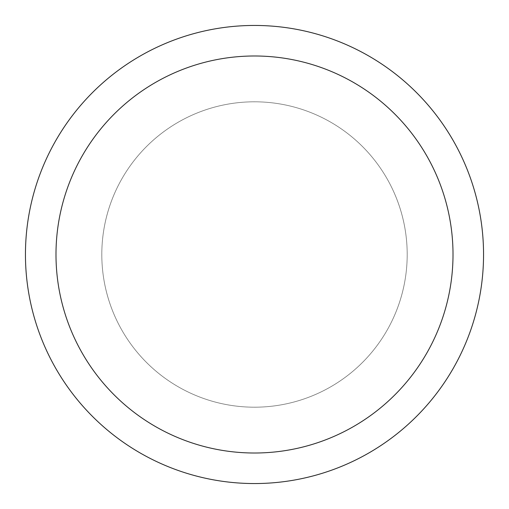 <?xml version="1.0" encoding="UTF-8"?>
<svg xmlns="http://www.w3.org/2000/svg" width="509" height="509" viewBox="0 0 509 509"><rect width="100%" height="100%" fill="white"/><g stroke="black" fill="none" stroke-linecap="round" stroke-linejoin="round"><path stroke-width="0.38" stroke-dasharray="2.54 1.91" d="M254.5 25.456A229.044 229.044 0 0 1 483.544 254.5A229.044 229.044 0 0 1 254.5 483.544A229.05 229.05 0 0 1 25.45 254.5A229.05 229.05 0 0 1 254.5 25.45A229.05 229.05 0 0 1 483.55 254.5A229.05 229.05 0 0 1 254.5 483.55A229.044 229.044 0 0 1 25.456 254.5A229.044 229.044 0 0 1 254.5 25.456M254.5 101.806A152.694 152.694 0 0 1 407.194 254.5A152.694 152.694 0 0 1 254.5 407.194A152.694 152.694 0 0 1 101.806 254.5A152.694 152.694 0 0 1 254.5 101.806A152.694 152.694 0 0 1 407.194 254.5A152.694 152.694 0 0 1 254.5 407.194A152.694 152.694 0 0 1 101.806 254.5A152.694 152.694 0 0 1 254.5 101.806A152.7 152.7 0 0 1 407.2 254.5A152.7 152.7 0 0 1 254.5 407.2A152.7 152.7 0 0 1 101.8 254.5A152.7 152.7 0 0 1 254.5 101.8"/><path stroke-width="0.76" d="M254.5 25.45A229.05 229.05 0 0 1 483.55 254.5A229.05 229.05 0 0 1 254.5 483.55A229.05 229.05 0 0 1 25.45 254.5A229.05 229.05 0 0 1 254.5 25.45M254.5 55.99A198.51 198.51 0 0 1 453.01 254.5A198.51 198.51 0 0 1 254.5 453.01A198.51 198.51 0 0 1 55.99 254.5A198.51 198.51 0 0 1 254.5 55.99"/></g></svg>
